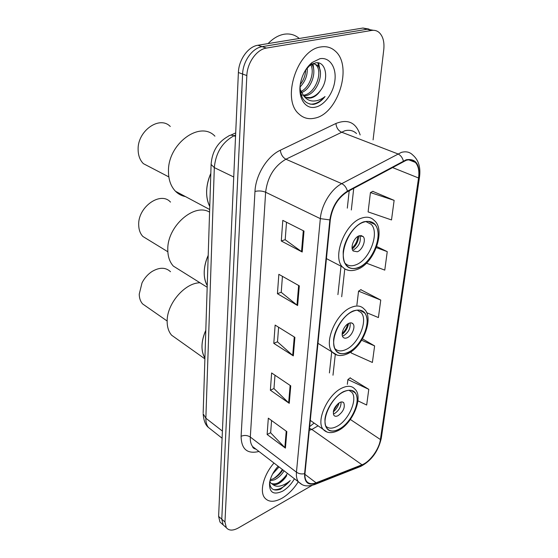 <?xml version="1.0" encoding="UTF-8"?>
<svg xmlns="http://www.w3.org/2000/svg" width="558" height="558" viewBox="0 0 558 558"><rect width="100%" height="100%" fill="white"/><g stroke="black" fill="none" stroke-linecap="round" stroke-linejoin="round"><path stroke-width="0.84" d="M369.033 29.093L362.951 28.033L257.852 45.268C248.184 46.544 238.733 59.727 238.392 72.505L218.61 516.408L219.998 522.093L221.896 523.774M373.086 139.87L383.765 49.732C384.546 41.983 383.011 36.249 379.161 32.524C377.027 30.683 374.523 29.986 371.649 30.432L266.452 48.072L262.134 46.663C252.453 47.96 242.967 61.206 242.597 74.033L221.77 519.191L223.151 524.883L225.041 526.55L223.151 524.883L221.77 519.191L242.597 74.033C242.967 61.206 252.453 47.96 262.134 46.663L367.283 29.225L262.134 46.663L257.852 45.268M373.372 30.292L367.283 29.225L373.372 30.292M320.913 46.942C297.323 49.418 281.281 99.164 298.739 113.811C303.245 118.115 308.588 119.558 314.782 118.15C337.967 113.999 353.095 65.97 335.205 51.029C331.208 47.423 326.444 46.056 320.913 46.942C297.323 49.418 281.281 99.164 298.739 113.811C303.245 118.115 308.588 119.558 314.782 118.15C337.967 113.999 353.095 65.97 335.205 51.029C331.208 47.423 326.444 46.056 320.913 46.942M273.992 463.035C263.683 474.67 259.324 491.326 264.666 497.82C268.524 502.284 274.306 502.409 282.027 498.21C288.312 494.472 293.731 488.982 298.3 481.742C293.731 488.982 288.312 494.472 282.027 498.21C274.306 502.409 268.524 502.284 264.666 497.82C259.324 491.326 263.683 474.67 273.992 463.035M406.161 160.327C409.9 159.26 412.969 159.951 415.368 162.399C418.409 165.872 419.47 171.062 418.549 177.988L380.403 439.537C379.189 449.134 369.919 461.905 362.009 464.793L316.1 482.81C311.831 484.414 308.637 483.877 306.53 481.212C305.198 479.35 304.682 476.748 304.989 473.428L330.308 219.747C332.275 207.088 337.995 197.741 347.46 191.708L406.161 160.327M406.238 159.755L347.446 191.15C337.736 197.33 331.877 206.913 329.855 219.901L304.598 473.651C304.347 482.53 308.149 485.732 315.988 483.263L361.891 465.226C370.003 462.261 379.496 449.176 380.744 439.341L418.932 177.863C420.069 164.31 415.843 158.277 406.238 159.755M357.943 400.846L366.676 405.038L368.782 389.338L350.089 377.919M394.129 200.364L370.435 192.566L368.106 211.901L391.507 219.936L394.129 200.364L372.786 191.366M366.578 312.647L378.415 317.558L380.758 300.078L360.817 289.707M266.452 48.072C256.771 49.383 247.243 62.698 246.838 75.574L224.958 521.988L226.318 527.687C228.919 530.811 232.965 530.881 238.447 527.896L312.055 485.404M285.424 448.109L267.129 434.487L268.321 418.172L286.833 431.606L285.424 448.109L284.838 447.593L286.233 431.174M297.623 305.533L277.431 293.71L278.847 274.32L299.311 285.856L297.623 305.533L296.975 305.087L298.642 285.48M302.206 252.021L281.288 241L282.794 220.382L303.998 231.068L302.206 252.021L301.529 251.602L303.308 230.719M289.253 403.322L270.365 390.209L271.627 372.953L290.753 385.85L289.253 403.322L288.646 402.827L290.132 385.432M293.32 355.878L273.797 343.365L275.136 325.084L294.903 337.353L293.32 355.878L292.692 355.404L294.261 336.955M366.432 263.153L384.776 270.121L387.252 251.637L376.776 246.566M351.282 351.575L351.115 352.928L372.388 362.463L374.613 345.904L362.505 338.873M273.797 343.365L277.507 341.761M278.602 327.239L277.5 341.873L292.692 355.404M270.365 390.209L273.985 388.507M274.982 375.22L273.978 388.619L288.646 402.827M281.288 241L285.201 239.654M286.512 222.251L285.194 239.752L301.529 251.602M277.431 293.71L281.239 292.232M282.432 276.343L281.232 292.329L296.975 305.087M267.129 434.487L270.658 432.687M271.572 420.53L270.644 432.806L284.838 447.593M380.758 300.078L358.557 291.15L361.047 289.56M356.883 305.08L358.557 291.15M387.252 251.637L376.371 247.647M370.435 192.566L373.016 191.248M374.613 345.904L361.668 340.268M368.782 389.338L347.906 379.559L350.305 377.752M347.334 384.322L347.906 379.559M299.269 38.474C295.036 34.805 290.062 33.375 284.343 34.191C278.595 35.154 273.176 38.293 268.07 43.594M313.303 63.493L317.551 65.425C325.063 72.024 317.111 94.435 305.268 95.802L303.824 95.948M313.631 63.368L315.877 64.881C323.403 71.473 315.472 93.856 303.636 95.209L303.154 95.278M300.085 86.204C300.309 98.089 304.745 104.151 313.387 104.381L314.287 104.213C318.22 103.251 321.806 100.698 325.042 96.555C321.031 99.694 316.909 101.179 312.668 101.005C309.069 100.761 306.063 99.01 303.643 95.774L303.775 95.899C305.833 97.831 308.281 98.508 311.113 97.922C314.74 97.022 317.907 94.483 320.62 90.298C317.516 94.414 314.042 96.841 310.206 97.587L305.951 97.42M303.643 95.774L299.925 88.973M310.52 63.905L311.197 63.71M302.136 95.306L300.832 93.904M307.214 67.644C307.765 74.932 305.379 81.384 300.058 86.985M305.735 69.785C305.484 75.232 303.671 80.115 300.302 84.425M311.727 64.247C317.188 71.082 311.587 88.987 301.327 92.705M310.332 64.079L310.59 64.498M310.771 64.833C314.865 71.975 309.941 87.341 300.804 91.617M319.901 58.716L312.117 62.503C306.461 67.267 302.659 73.809 300.72 82.131C297.212 97.287 305.24 109.954 315.73 107.08C324.965 105.016 333.83 92.335 334.995 79.62C336.286 66.89 329.38 56.895 319.901 58.716M320.62 90.298C329.562 78.859 325.767 60.738 315.633 62.852L309.774 65.558L305.582 70.029M325.042 96.555C320.166 101.981 315.13 104.499 309.934 104.109M317.809 62.817L319.336 68.139M312.368 63.905L312.794 66.186M318.576 62.942L320.369 72.017M313.031 63.605L313.791 70.252M307.325 67.49L307.305 68.543M363.67 222.168C349.036 226.409 337.29 256.366 346.518 265.406C349.496 268.656 353.423 269.368 358.285 267.54C372.786 262.623 384.023 233.502 374.725 224.351C371.949 221.386 368.266 220.661 363.67 222.168M210.826 173.343C205.616 185.947 205.26 197.009 209.766 206.509C207.527 202.142 206.481 197.009 206.62 191.101C206.823 185.165 208.225 179.251 210.826 173.343M365.902 221.575L371.182 224.309C379.949 232.916 369.41 260.279 355.76 264.869C351.428 266.48 347.871 265.95 345.088 263.278M359.157 235.79C354.009 237.352 349.943 247.801 353.214 251.002L357.287 251.77C362.421 250.117 366.425 239.773 363.146 236.557L359.157 235.79M353.521 249.893C359.101 246.315 361.235 241.544 359.917 235.574M358.787 235.936C358.382 241.182 356.206 245.548 352.251 249.035M357.776 236.487C357.42 241.056 355.523 244.864 352.077 247.912M214.921 136.18C200.071 120.089 167.644 143.936 168.474 171.466C168.523 179.822 170.86 186.414 175.477 191.255C178.302 194.093 181.643 195.872 185.486 196.597M170.274 126.478C159.546 115.227 137.233 131.081 138.126 149.858C138.251 155.647 140.009 160.244 143.385 163.654L150.604 167.414M284.113 470.826C281.588 474.907 278.372 477.899 274.48 479.817L269.933 480.877M282.836 469.843C280.318 473.923 277.11 476.916 273.218 478.82L270.232 479.761M269.591 482.579C270.281 489.303 274.006 491.486 280.758 489.115L290.258 480.55C287.028 483.34 283.687 485.153 280.221 485.997C277.277 486.646 274.808 486.144 272.806 484.484C274.55 485.041 276.608 484.672 278.993 483.368C281.971 481.645 284.545 479.064 286.721 475.639C284.238 478.924 281.427 481.317 278.289 482.816C274.655 484.414 271.781 484.205 269.654 482.203M272.806 484.484L270.679 482.921L269.8 481.442M279.042 466.927L272.618 473.986M278.149 466.237C273.455 471.454 270.595 476.95 269.57 482.712C269.116 492.533 273.469 495.351 282.634 491.159C287.307 488.39 291.248 484.26 294.45 478.785M290.258 480.55C284.719 487.029 279.188 490.07 273.678 489.666M287.44 473.386C284.992 477.23 281.936 480.375 278.282 482.816M282.362 469.48C279.99 473.219 277.019 476.295 273.462 478.708M353.095 311.28C339.599 316.372 328.439 342.751 336.223 350.829C339.104 354.086 343.107 354.567 348.234 352.272C361.626 346.623 372.298 320.969 364.479 312.822C361.772 309.809 357.978 309.292 353.095 311.28M208.204 255.334C203.231 267.212 202.91 277.312 207.234 285.626C205.086 281.818 204.075 277.221 204.207 271.83C204.388 266.41 205.721 260.914 208.204 255.334M357.19 310.143L361.089 312.529C368.468 320.194 358.452 344.3 345.841 349.573C341.252 351.631 337.59 351.289 334.87 348.562M348.917 323.284C344.167 325.14 340.303 334.34 343.058 337.199C344.063 338.322 345.451 338.497 347.229 337.729C351.972 335.804 355.774 326.688 353.012 323.828C352.035 322.733 350.668 322.552 348.917 323.284M342.438 336.042L343.679 335.637C348.597 332.366 350.724 328.125 350.061 322.915M348.611 323.431C347.767 327.888 345.618 331.585 342.166 334.528M347.627 324.024C346.867 327.755 345.053 330.873 342.194 333.377M209.585 212.145C194.233 202.596 167.086 226.409 167.791 249.621C167.805 256.499 169.653 261.988 173.329 266.082L180.89 270.818M170.497 202.108C160.711 190.899 137.805 206.976 138.698 224.944C138.796 229.729 140.191 233.579 142.883 236.48L148.365 239.842M343.533 391.89C330.999 397.596 320.404 421.185 327.03 428.398C329.785 431.599 333.81 431.843 339.118 429.116C351.561 422.95 361.696 400.009 355.055 392.755C352.461 389.756 348.624 389.47 343.533 391.89M205.804 330.301C201.054 341.524 200.754 350.78 204.919 358.062C202.847 354.742 201.877 350.605 201.989 345.667C202.163 340.708 203.433 335.581 205.804 330.301M349.001 390.265L351.819 392.26C358.09 399.089 348.569 420.655 336.851 426.417C332.101 428.851 328.404 428.732 325.781 426.068M339.648 402.527C334.354 406.559 332.442 410.841 333.907 415.368C334.863 416.47 336.265 416.568 338.113 415.647C343.379 411.595 345.269 407.319 343.784 402.82C342.849 401.739 341.468 401.641 339.648 402.527M333.293 413.931L334.758 413.387C339.097 410.388 341.189 406.594 341.022 402.018M339.187 402.785C338.092 406.412 336.118 409.453 333.259 411.916M338.169 403.497L333.503 410.688M200.015 282.78C184.921 282.718 166.744 303.852 167.156 321.373C167.163 327.107 168.635 331.71 171.592 335.198L177.291 339.243M170.518 271.725C165.628 267.17 159.421 267.122 151.895 271.586C147.717 274.383 144.424 278.156 142.004 282.913L139.235 294.178C139.298 298.181 140.421 301.432 142.597 303.915L146.747 306.802M238.392 72.505L246.838 75.574M362.951 28.033L371.649 30.432M218.61 516.408L224.958 521.988M235.609 135.043L233.955 135.789L235.546 136.48M211.126 163.871L211.105 164.443C212.04 151.553 217.746 142.171 228.229 136.298C229.75 135.001 231.661 134.827 233.955 135.789C222.286 142.22 215.744 152.822 214.321 167.616L233.739 176.991M203.168 412.878L211.105 164.443L214.321 167.616L205.86 418.214L222.412 431.097M222.091 438.211L208.371 427.414C205.407 425.015 203.663 420.453 203.14 413.736L205.86 418.214C205.756 422.022 206.593 425.091 208.371 427.414L211.901 430.19M362.009 464.793L311.859 429.451L318.095 425.831M309.292 430.309L311.859 429.451L309.495 428.279M418.549 177.988L392.33 167.47M304.598 473.651C301.585 474.321 298.872 473.826 296.458 472.18L320.327 218.638C321.429 204.898 331.152 189.029 341.747 183.652L401.328 152.404C405.973 151.12 409.788 151.992 412.774 155.019C418.521 159.937 420.781 167.205 419.539 176.816L418.932 177.863M356.52 133.55C353.381 130.565 349.489 129.637 344.844 130.753L285.912 159.225C274.25 166.082 267.484 177.081 265.629 192.231L250.312 437.06C250.096 441.064 250.863 444.245 252.621 446.588L256.143 449.302M403.35 160.976C402.444 157.516 400.588 155.145 397.798 153.869L341.329 132.072C338.162 130.46 336.362 127.601 335.93 123.478C347.969 118.749 356.046 122.565 360.147 134.931M258.968 451.471C247.299 454.282 241.342 449.218 241.098 436.286L254.971 191.45C258.696 190.599 262.246 190.857 265.629 192.231L320.327 218.638L329.855 219.901M301.864 484.463L298.411 481.833C296.751 479.51 296.103 476.295 296.458 472.18L250.312 437.06C247.424 435.24 244.355 434.975 241.098 436.286M315.988 483.263L313.868 484.846M254.971 191.45C255.662 174.982 267.205 156.226 280.325 150.228C280.911 154.461 282.78 157.461 285.912 159.225L341.747 183.652C344.523 185.068 346.42 187.565 347.446 191.15M361.891 465.226L359.791 466.774M380.744 439.341L381.358 437.793L419.483 177.2M280.325 150.228L335.93 123.478M316.1 482.81L304.919 474.349M380.403 439.537L350.347 419.463M332.986 375.213L335.288 354.463M341.698 296.723L344.774 268.984M351.324 209.982L353.723 188.325M358.25 267.868C367.464 264.29 376.601 250.849 378.108 238.747C378.861 225.348 374.062 219.706 363.711 221.826C354.274 225.014 344.467 239.284 343.198 251.77C342.898 265.28 347.913 270.644 358.25 267.868M361.821 218.059C366.997 216.378 371.154 217.201 374.292 220.536C385.99 229.54 374.592 263.32 357.469 269.333C351.31 271.6 346.288 270.797 342.403 266.926C331.94 256.701 345.235 222.775 361.821 218.059M348.869 270.407L345.325 269.298L342.403 266.926L326.43 258.612M348.199 352.565C357.05 348.45 365.762 335.525 367.122 324.575C367.743 312.543 363.084 308.009 353.137 310.966C344.077 314.782 334.751 328.474 333.614 339.724C333.405 351.798 338.267 356.081 348.199 352.565M351.345 307.332C356.855 305.114 361.138 305.707 364.193 309.111C374.209 317.139 363.411 346.943 347.578 353.772C341.112 356.569 336 355.99 332.24 352.042C323.417 342.905 336.049 313.024 351.345 307.332M337.165 355.097L317.976 343.31M339.083 429.388C347.592 424.84 355.927 412.39 357.162 402.43C357.671 391.59 353.137 387.984 343.568 391.611C334.856 395.915 325.977 409.084 324.944 419.267C324.812 430.12 329.527 433.489 339.083 429.388M341.866 388.103C347.613 385.39 351.952 385.731 354.881 389.107C363.572 396.285 353.333 422.971 338.587 430.378C331.926 433.671 326.793 433.336 323.18 429.374C315.668 421.206 327.665 394.492 341.866 388.103M326.89 431.969L310.283 420.39M219.998 522.093L226.318 527.687M230.628 135.21L235.699 132.916M415.368 162.399L408.777 159.846M255.941 449.148C253.82 448.611 252.711 447.76 252.621 446.588L298.411 481.833C301.906 484.951 305.163 487.608 314.789 484.49L360.677 466.425C371.356 460.824 378.226 451.464 381.281 438.337M329.415 372.939L331.717 351.721M337.918 294.638L341.008 266.201M347.313 208.141L349.203 190.766M309.662 426.591L314.133 423.076M315.877 64.881L317.551 65.425M309.774 65.558L312.117 62.503M368.343 221.393L374.725 224.351M360.935 235.497L363.146 236.557M209.669 209.515L175.477 191.255M168.837 176.914L143.385 163.654M269.667 482.119L270.679 482.921M359.694 310.171L364.479 312.822M351.359 322.88L353.012 323.828M207.185 287.265L173.329 266.082M167.839 251.763L142.883 236.48M351.484 390.474L355.055 392.755M342.549 402.018L343.784 402.82M204.898 358.857L171.592 335.198M167.163 321.031L142.597 303.915"/></g></svg>
